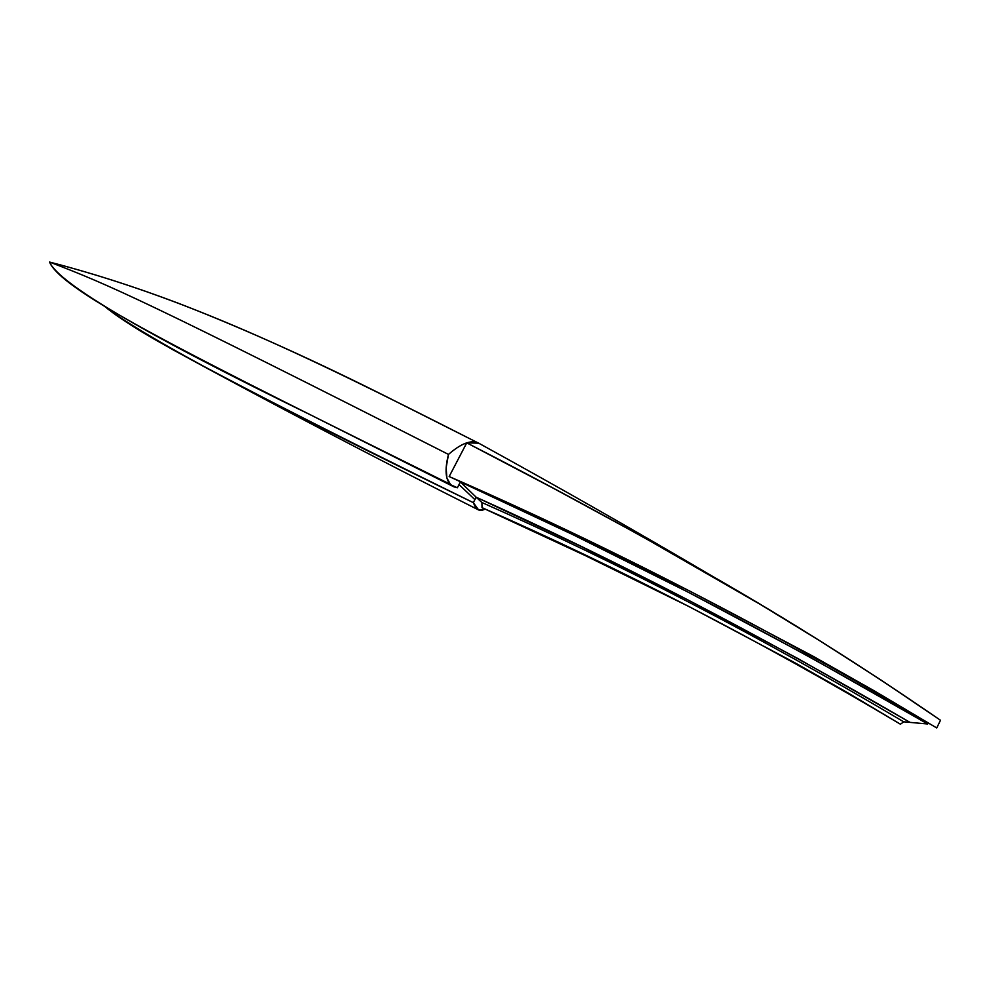 <?xml version="1.0" encoding="UTF-8"?>
<svg xmlns="http://www.w3.org/2000/svg" width="990" height="990" viewBox="0 0 990 990"><rect width="100%" height="100%" fill="white"/><g stroke="black" fill="none" stroke-linecap="round" stroke-linejoin="round"><path stroke-width="1.49" d="M459.038 484.543L474.903 499.653L476.165 497.215L580.982 546.443L688.223 600.076L797.903 658.573L910.033 722.391L927.692 723.987L806.516 655.157L688.273 592.23L572.913 534.649L460.4 481.932L459.038 484.543L460.4 481.932C608.504 548.361 764.268 629.046 927.692 723.987L910.033 722.391C758.946 634.417 614.32 559.35 476.165 497.215L460.4 481.932L476.165 497.215L474.903 499.653L459.038 484.543M448.47 454.41C461.055 443.458 471.005 439.659 478.318 443.013L480.187 443.99C472.725 439.077 462.157 442.542 448.47 454.41C146.124 301.047 109.742 285.071 49.5 262.041C109.742 285.071 146.124 301.047 448.47 454.41L446.156 467.713L446.874 477.947L450.636 484.716L457.368 487.773L453.878 486.832C445.797 482.984 443.99 472.18 448.47 454.41M467.132 437.357L395.975 401.519C316.936 361.511 244.332 328.742 178.163 303.175C134.021 286.494 91.142 272.782 49.5 262.041C184.09 297.012 298.634 351.735 467.132 437.357M460.412 481.944L457.368 487.773L460.412 481.944C608.504 548.361 764.268 629.046 927.679 723.987C764.268 629.046 608.504 548.361 460.4 481.932L459.855 481.375M450.091 484.172C193.409 357.081 62.172 292.087 49.5 262.041C59.078 283.821 146.409 334.929 311.479 415.354L452.591 486.177M480.175 443.99L486.832 447.629L478.702 443.186L466.748 442.852L449.163 476.536L568.248 531.581L689.659 591.018L812.716 656.048L874.653 691.07L936.738 727.959C769.836 629.232 607.316 545.428 449.163 476.536M927.679 723.987L903.709 721.821C759.664 636.36 619.072 563.273 481.932 502.536L476.165 497.215C614.32 559.35 758.946 634.417 910.045 722.391C758.946 634.417 614.32 559.35 476.165 497.215M936.738 727.959L940.5 720.262L880.667 679.796L820.784 641.384L760.963 604.791L641.953 536.357L553.719 488.466L466.748 442.852C546.703 483.825 628.106 528.004 710.956 575.4C787.347 619.158 863.862 667.446 940.5 720.262L936.738 727.959M910.045 722.391L903.709 721.821L900.442 724.21C758.488 639.849 619.01 567.654 482.006 507.635L481.932 502.536C619.072 563.273 759.664 636.36 903.709 721.821L900.442 724.21L847.601 692.678L794.747 662.681L689.362 606.759L584.917 555.402L482.006 507.635M473.331 502.648C267.906 403.017 145.146 337.701 105.039 306.702C115.805 315.587 132.412 326.539 154.886 339.545C216.29 374.319 322.431 428.682 473.331 502.648L478.653 509.986L485.31 509.132L481.709 510.407L479.222 510.196L475.002 506.397L473.331 502.648L476.153 497.215L473.331 502.648M478.318 443.013L395.975 401.519M478.702 443.186C555.279 485.249 632.697 529.316 710.956 575.4M169.451 347.861C271.619 403.623 374.468 457.553 478.034 509.677"/></g></svg>

